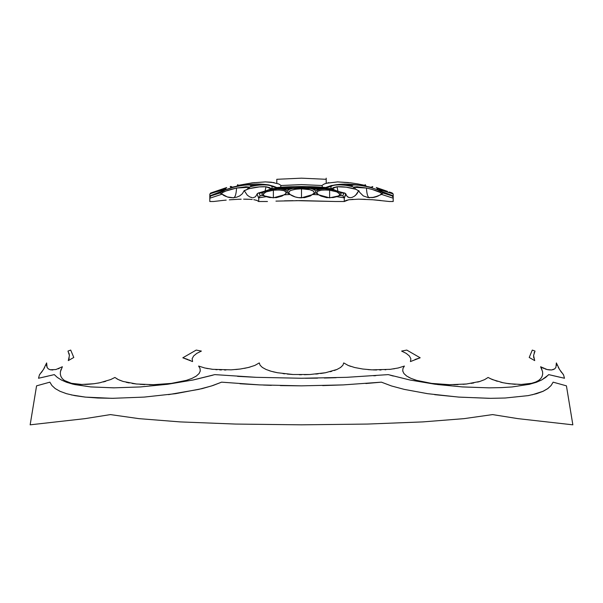 <?xml version="1.0" encoding="UTF-8"?>
<svg xmlns="http://www.w3.org/2000/svg" width="603" height="603" viewBox="0 0 603 603"><rect width="100%" height="100%" fill="white"/><g stroke="black" fill="none" stroke-linecap="round" stroke-linejoin="round"><path stroke-width="0.9" d="M225.959 196.488L221.957 194.226L209.799 198.214L209.859 196.337L209.799 198.214L210.862 197.814L209.799 198.214L209.799 201.508L213.613 201.508L209.799 201.508L209.799 198.214L221.957 194.226L227.391 196.977L233.105 197.724L227.391 196.977L221.391 193.736L222.567 192.545L225.906 191.015L236.549 188.046C236.218 194.045 235.208 197.309 233.534 197.837C235.215 197.309 236.218 194.045 236.549 188.046L245.994 186.749L249.122 187.096L249.371 187.631M227.384 196.977L228.454 197.264M252.378 197.716L249.785 196.925L247.328 195.214L244.2 190.608L249.288 188.633L259.343 186.907L265.998 186.757L265.019 191.317L265.998 186.757L270.023 187.737L270.446 188.596M372.194 189.44L380.433 192.538L381.609 193.736L381.043 194.226L393.201 198.214L393.201 201.508L389.38 201.508L393.201 201.508L393.141 196.337L393.201 198.214L381.043 194.226L379.769 195.123M379.031 191.814L377.071 191M373.453 197.483L368.139 197.573L374.169 197.347L381.646 194.392M375.586 196.985L378.096 196.028M378.405 195.885L372.028 197.663M358.039 190.525L355.921 189.267L358.031 190.525M355.664 195.214L358.8 190.608L359.622 192.304L358.8 190.608L356.863 193.955L354.451 196.186L355.672 195.206M353.622 187.631L353.886 187.096L357.014 186.749L366.451 188.046C366.812 194.128 367.815 197.392 369.466 197.837C367.785 197.309 366.782 194.045 366.451 188.046L372.134 189.417M368.139 197.573L363.315 195.93L359.622 192.304L363.315 195.93L368.139 197.573M258.318 193.028L257.074 194.121L258.71 198.214L258.71 201.508L258.74 197.852L260.036 195.96L258.74 197.852A255.28 255.28 0 0 1 266.285 196.684L264.468 195.945L273.378 197.837L273.378 190.209L266.179 191.882L263.255 194.008L263.24 194.852L264.468 195.945L262.712 195.455A257.014 257.014 0 0 0 260.232 195.847L259.064 192.96L258.318 193.028L257.323 193.646L255.499 196.766L253.162 197.724L255.499 196.766L257.074 194.121L258.74 197.852A255.28 255.28 0 0 1 266.285 196.684L269.737 197.543L276.378 197.641L281.94 196.103L285.656 193.819L286.342 192.877L286.221 191.988L283.749 190.593L279.091 189.975L273.378 190.209L273.378 197.837L284.307 194.822A255.28 255.28 0 0 1 290.096 194.498L295.304 196.97L298.342 197.618L304.658 197.618L310.477 195.915L314.442 192.892L313.454 191.098L309.806 189.681L301.5 188.814L301.5 197.837L312.904 194.498A255.28 255.28 0 0 1 318.693 194.822L321.06 196.103L326.622 197.641L333.263 197.543L336.715 196.684A255.28 255.28 0 0 1 344.26 197.852L342.964 195.96L344.29 198.214L345.677 193.646L343.936 192.96L342.768 195.847A257.014 257.014 0 0 0 340.288 195.455L338.532 195.945L339.76 194.844L339.745 194L336.821 191.882L329.622 190.209L329.622 197.837L338.532 195.945L336.715 196.684A255.28 255.28 0 0 1 344.26 197.852L344.29 201.508L348.768 199.774L358.612 199.163L372.752 199.766L389.387 201.508L372.752 199.766L358.612 199.163L348.768 199.774L345.866 200.513L344.441 201.508L335.539 201.508L344.29 201.508L344.29 198.214L345.926 194.121L346.612 195.674L345.677 193.646L344.682 193.028M343.702 193.284L339.828 192.365L343.702 193.284M334.137 190.179L333.745 189.937M332.555 188.596L332.969 187.737L337.002 186.757L337.981 191.317L337.002 186.757L346.19 187.186L355.928 189.282L355.175 188.483L355.921 189.267C349.265 187.337 342.956 186.493 337.002 186.757L332.532 188.551L333.271 189.206C333.075 189.086 334.891 190.887 344.577 192.998M349.838 197.724L348.021 197.158L346.612 195.674L347.501 196.774L349.838 197.724L352.031 197.415L354.451 196.186L352.031 197.415L349.838 197.724M326.2 189.968L321.376 190.179L317.675 191.211L316.658 192.877L318.437 194.656L317.344 193.819C315.836 190.752 319.929 189.553 329.622 190.209L326.72 189.983M211.02 195.681L220.118 192.628L211.02 195.681M222.092 191.475L210.5 195.621L209.859 196.337L210.749 195.515L225.258 189.93C227.361 188.279 224.293 188.694 216.07 191.181L226.509 187.586M225.002 190.051L225.123 188.912M209.836 194.151L209.799 197.053M392.96 193.819L382.453 190.593L378.073 190.209C379.031 189.553 383.998 190.752 392.96 193.819L393.148 194.339L392.96 193.819M393.201 197.837L393.164 194.151M551.089 385.528L553.132 382.159L566.428 385.845L572.85 424.829L518.022 418.648L492.576 414.593L463.993 418.648L422.824 421.904L367.378 424.067L301.5 424.829L235.622 424.067L180.176 421.904L139.007 418.648L110.424 414.593L84.978 418.648L30.15 424.829L36.572 385.845L49.868 382.159L51.918 385.521L55.212 388.573L59.998 391.294L66.481 393.676L74.825 395.636L85.227 397.106L112.143 398.334L144.155 397.091L175.563 393.676L202.276 388.596L212.904 385.528L221.603 382.159L259.689 384.902L301.492 385.845L343.303 384.902L381.398 382.159L391.551 385.98L404.274 389.387L427.542 393.676L458.725 397.106L490.623 398.334L505.118 398.018L528.16 395.628L536.58 393.676L543.084 391.317L547.833 388.596L551.089 385.528M556.441 365.343L556.365 362.923L559.531 369.481L563.504 374.727L564.483 378.254L548.7 374.614L545.662 377.418L541.607 379.988L529.743 384.247L512.135 386.945L501.191 387.623L489.003 387.85L462.177 386.9L434.929 384.209L409.852 379.988L388.219 374.614L346.665 377.327L301.5 378.254L256.335 377.327L214.781 374.614L193.088 379.988L167.762 384.247L140.386 386.945L113.673 387.842L90.548 386.9L73.091 384.209L66.556 382.272L61.363 379.988L57.33 377.418L54.3 374.614L38.517 378.254L39.496 374.727L43.469 369.481L46.635 362.923L47.079 367.363L48.293 368.87L50.215 369.767L55.868 369.541L62.38 366.752L60.436 371.629L60.323 374.064L60.895 376.4L62.222 378.556L64.4 380.485L71.418 383.304L81.722 384.458L93.932 383.742L100.038 382.717L110.741 379.528L114.902 377.463L118.354 379.611L123.133 381.458L136.519 384.005L153.569 384.691L171.335 383.402L186.448 380.35L192.146 378.307L196.352 376.031L199.05 373.574L200.249 371.056L200.053 368.516L198.606 366.059L204.839 367.996L212.716 369.322L231.137 369.85L240.265 369.021L248.338 367.513L254.828 365.433L259.267 362.923L260.104 365.23L262.365 367.438L266.081 369.488L271.162 371.267L277.531 372.744L293.028 374.501L310.04 374.501L325.53 372.729L336.949 369.473L340.642 367.438L342.903 365.222L343.733 362.923L348.165 365.433L354.647 367.513L362.757 369.021L371.863 369.85L390.307 369.322L398.168 367.996L404.394 366.059L402.947 368.516L402.751 371.056L403.957 373.581L406.656 376.031L410.877 378.315L416.583 380.357L431.65 383.402L449.469 384.691L466.518 383.998L479.882 381.45L484.646 379.611L488.098 377.463L492.252 379.528L502.977 382.724L509.09 383.749L521.301 384.45L531.597 383.304L535.532 382.083L538.6 380.485L540.778 378.563L542.105 376.4L542.677 374.071L542.564 371.629L540.62 366.752L547.14 369.549L551.572 369.963L554.707 368.863L555.921 367.363L556.365 362.923L557.278 365.23M284.473 200.837L292.99 200.671L284.473 200.837M295.983 200.633L335.539 201.508L301.5 200.611L275.963 201.116M257.119 200.505L258.559 201.508L257.119 200.505L254.225 199.766L257.119 200.505M252.235 199.503L249.921 199.314L252.235 199.503M247.298 199.201L244.373 199.163L247.298 199.201M241.155 199.201L237.718 199.322L241.155 199.201M234.077 199.51L230.225 199.774L234.077 199.51M226.208 200.106L222.092 200.513L226.208 200.106M213.613 201.508L222.145 200.505M529.208 357.466L532.298 350.079L535.012 351.082L533.572 355.484L534.703 360.602L529.208 357.466M401.613 351.082L406.776 350.079L420.178 357.79L410.424 361.566L410.877 358.755L409.377 355.966L406.196 353.366L401.613 351.082M182.822 357.79L196.224 350.079L201.387 351.082L196.804 353.366L193.631 355.958L192.123 358.747L192.576 361.566L182.822 357.79L188.03 359.524M67.988 351.082L70.702 350.079L73.792 357.466L68.297 360.602L69.428 355.491L67.988 351.082M69.224 358.016L68.297 360.602M68.983 353.154L69.428 355.484M193.623 355.966L192.123 358.755L192.576 361.566M189.184 359.983L190.405 360.519M414.97 359.524L420.178 357.79M409.369 355.958L406.196 353.366M534.115 352.891L534.333 352.333M533.768 358.016L533.572 355.491M552.212 375.45L560.323 377.327M528.778 384.473L536.444 382.272L541.637 379.988L548.165 375.194M437.341 384.518L462.607 386.945L489.327 387.85M390.186 375.179L393.284 376.046M373.762 375.79L375.865 375.639M324.331 378.021L336.165 377.712M305.435 378.247L317.562 378.141M256.335 377.327L301.5 378.254M237.582 376.355L255.182 377.274M166.375 384.428L193.148 379.988L212.769 375.194M74.591 384.556L90.865 386.945L114.457 387.842M50.32 375.563L52.25 375.104M41.102 377.682L47.675 376.182M40.28 373.83L39.496 374.727L38.517 378.254L39.572 378.021M41.177 372.729L42.278 371.267M44.652 367.438L43.469 369.481M45.73 365.222L46.635 362.923M48.293 368.87L47.079 367.363L46.559 365.343M52.815 369.993L50.222 369.767M59.162 368.441L58.22 368.817M61.137 369.179L60.436 371.629M60.895 376.4L60.323 374.071M62.222 378.563L64.4 380.485M67.257 382.001L66.232 381.541M71.358 383.297L69.194 382.701M76.121 384.096L73.875 383.787M81.722 384.458L79.053 384.352M87.669 384.337L84.767 384.45M93.91 383.749L87.706 384.33M100.038 382.717L97.837 383.146M105.744 381.292L103.339 381.955M117.743 379.302L116.741 378.744M123.133 381.458L119.469 380.124M129.246 382.943L126.178 382.287M136.519 384.005L132.185 383.448M144.773 384.593L140.054 384.322M153.539 384.691L149.325 384.706M162.591 384.292L157.383 384.578M186.417 380.357L179.408 382.076M175.33 382.822L171.569 383.372M192.123 378.315L191.347 378.646M196.254 376.091L195.327 376.687M199.043 373.581L196.344 376.031M200.053 368.516L200.234 371.109M204.832 367.996L198.606 366.059M208.027 368.644L206.241 368.297M212.701 369.322L211.48 369.172M217.08 369.729L215.648 369.616M221.459 369.948L219.65 369.88M225.944 370.001L224.474 370.001M240.243 369.021L235.781 369.526M250.041 367.069L244.479 368.343M260.097 365.222L259.267 362.923L254.835 365.433M266.059 369.473L262.358 367.438M271.162 371.267L268.991 370.596M277.531 372.744L273.031 371.765M284.752 373.815L282.965 373.596M292.975 374.501L287.314 374.079M301.5 374.727L299.292 374.712M310.025 374.501L304.349 374.704M318.128 373.83L315.768 374.071M325.469 372.744L320.63 373.513M331.763 371.29L330.173 371.719M336.941 369.473L334.266 370.513M342.896 365.23L340.341 367.649M362.757 369.021L354.647 367.513M350.75 366.398L348.202 365.448M371.863 369.85L368.116 369.601M376.626 369.993L373.114 369.91M381.111 369.963L379.686 369.993M385.92 369.729L385.023 369.79M390.284 369.322L389.312 369.428M394.43 368.735L393.646 368.863M402.947 368.516L404.394 366.059M403.95 373.574L402.736 370.981M410.877 378.315L408.638 377.229M416.56 380.35L413.711 379.43M431.665 383.402L440.409 384.292M426.427 382.611L424.022 382.159M449.386 384.691L445.79 384.586M458.076 384.601L453.727 384.706M466.436 384.005L463.044 384.315M473.77 382.943L471.139 383.395M479.754 381.495L477.636 382.083M497.256 381.292L490.133 378.563M502.827 382.694L500.724 382.219M515.264 384.33L505.879 383.267M521.278 384.458L518.753 384.458M526.788 384.111L524.422 384.322M531.484 383.327L529.683 383.696M535.532 382.083L534.379 382.513M542.105 376.4L540.778 378.556M542.564 371.629L542.677 374.071M543.838 368.441L540.62 366.752L541.856 369.172M547.064 369.526L545.097 368.938M548.715 369.858L547.132 369.541M550.042 369.986L549.589 369.956M551.564 369.963L551.112 369.993M554.707 368.87L552.778 369.767M559.531 369.481L558.22 367.197M561.823 372.737L560.526 370.996M564.483 378.254L563.504 374.727L562.659 373.762M139.007 418.648L180.176 421.904M37.476 385.603L36.572 385.845L30.15 424.829M113.892 398.327L97.882 398.018L85.317 397.091L71.252 394.905M221.603 382.159L211.449 385.98L198.726 389.387L168.508 394.641M240.002 383.742L259.697 384.902M271.327 385.355L263.481 385.068M301.508 385.845L280.35 385.603M322.658 385.603L343.311 384.902M381.398 382.159L365.855 383.531M489.395 398.327L458.845 397.091L434.65 394.664M553.132 382.159L551.074 385.521L547.78 388.573L543.001 391.302L532.072 394.837M572.85 424.829L566.428 385.845L565.524 385.603M258.71 201.508L267.461 201.508L258.71 201.508M376.491 187.586L386.93 191.181C378.707 188.694 375.639 188.279 377.742 189.93C366.549 185.415 348.067 183.108 352.672 186.757C338.313 182.913 323.856 185.49 334.612 190.149C325.499 188.249 319.175 188.588 315.655 191.181C313.372 186.402 289.644 186.402 287.345 191.181C283.825 188.588 277.508 188.249 268.388 190.149C279.121 185.49 264.717 182.913 250.328 186.757L246.423 189.877L244.2 190.608L242.331 193.751L239.685 195.93L236.557 197.226L233.105 197.724L236.557 197.226L239.693 195.922L242.331 193.751L244.2 190.608L247.328 195.214L249.785 196.925L252.107 197.678M393.201 197.053L393.201 194.498M373.634 199.834L380.908 200.513M371.75 199.691L372.775 199.774M357.926 199.163L365.282 199.322M348.376 199.842L353.079 199.314M344.441 201.508L345.881 200.505M257.134 200.513L256.049 200.151M249.951 199.322L243.642 199.163M253.788 199.699L254.232 199.774M229.306 199.842L237.77 199.314M228.808 197.339L230.972 197.663M326.2 183.282L326.2 178.171L326.2 183.282L337.68 181.902L350.727 182.837L358.016 183.953L365.704 185.513L366.164 186.297L365.184 184.601L365.689 185.505M276.8 179.302L276.8 183.267L276.8 179.302L301.5 178.171L326.2 179.302M237.816 184.601L237.296 185.513L237.816 184.601L237.296 185.513L252.288 182.837L265.282 181.902L271.335 182.219L278.737 183.953L281.111 185.513L280.425 187.209L281.111 185.513L301.5 184.601L321.889 185.513L322.575 187.209L321.889 185.513L324.301 183.96L328.846 182.634M236.836 186.297L237.296 185.513L236.836 186.297M271.124 188.528L278.043 188.528L271.523 186.146L277.681 187.782L278.043 188.528L271.124 188.528M261.076 185.015L250.599 185.407L261.076 185.015M278.277 188.92L278.043 188.528L292.41 188.528L278.043 188.528L278.277 188.92M310.59 188.528L325.04 188.309L301.5 187.39L277.96 188.309L310.59 188.528M323.118 188.528L323.366 188.943M324.731 188.92L324.957 188.528L331.876 188.528L324.957 188.528L324.731 188.92M279.634 188.943L279.882 188.528M352.401 185.407L341.931 185.015L352.401 185.407M331.876 186.056L325.04 188.309L325.597 187.541L325.092 188.189L331.477 186.139M348.609 182.581L337.401 181.902M274.139 182.634L265.546 181.902M254.27 182.596L237.296 185.513M382.882 192.628L391.98 195.681L382.882 192.628M353.675 187.277L366.451 188.046C375.541 190.103 380.591 191.995 381.609 193.736L383.237 193.073L377.742 189.93L392.252 195.515L393.141 196.337L392.252 195.515L391.98 195.847L383.237 193.073L381.043 194.226M301.5 197.837L301.5 188.814L295.726 189.206L291.083 190.322L289.018 191.528L288.52 192.432L290.096 194.498C293.246 196.676 297.053 197.784 301.5 197.837M315.655 191.181L315.716 192.907A257.014 257.014 0 0 0 315.603 192.9L312.904 194.498A255.28 255.28 0 0 1 318.693 194.822L329.622 197.837L329.622 190.209C338.328 191.626 341.298 193.54 338.532 195.945L340.288 195.455C341.697 194.279 341.147 193.005 338.652 191.641L344.441 192.983M216.032 191.196L211.02 192.907L210.04 193.819C219.002 190.752 223.962 189.553 224.927 190.209L222.499 190.179L215.497 191.98L210.04 193.819L209.806 194.656L210.236 193.518L211.306 192.802M332.253 190.608L333.15 190.789M274.192 190.126L276.28 189.983M244.2 190.608L244.961 190.525M226.419 190.827L225.906 191.015M223.231 195.123L224.572 195.869M228.823 197.347L229.539 197.483L228.823 197.347M231.688 197.716L232.396 197.739M269.255 189.937L268.87 190.179M259.298 193.277L263.172 192.365L259.298 193.284M230.233 186.538A1.832 1.832 0 0 1 232.2 187.239A1.832 1.832 0 0 0 230.233 186.538L230.813 187.548C251.534 182.995 266.827 182.995 276.702 187.548C293.231 186.199 309.769 186.199 326.298 187.548C336.059 182.995 351.361 182.995 372.187 187.548L372.767 186.538L370.702 187.397M366.164 186.297L370.8 187.239L366.172 186.312M231.288 187.465L230.828 187.548M371.131 187.533L371.712 187.465L371.131 187.533M230.994 187.503C236.301 186.146 243.348 185.076 252.137 184.284C256.833 183.817 262.448 184.036 268.961 184.948L277.681 187.782L325.989 187.465M325.597 187.541L326.291 187.548M372.172 187.548L371.712 187.465M377.742 189.93L377.591 188.92M391.98 192.9L393.043 193.789L391.98 192.9M330.112 189.282L332.916 189.749L332.698 189.131M386.93 191.181L376.295 187.518M389.327 192.003L391.731 192.817L389.327 192.003M390.533 192.41L391.731 192.817M392.169 195.96L393.111 197.241L392.169 195.96M378.774 190.45L378.073 190.209M380.908 191.475L391.98 195.455M272.888 189.282L270.257 189.282L270.084 189.749L272.873 189.282M353.554 187.201L354.383 187.789M225.409 188.92L225.258 189.93L219.763 193.073L221.391 193.736L221.957 194.226L221.354 194.392M334.627 190.156L338.63 191.633L334.627 190.156M225.522 189.824L232.163 187.661M232.283 189.041L230.896 189.41M315.716 192.907L317.344 193.819L315.716 192.907M258.559 192.983L264.348 191.641C261.853 193.005 261.303 194.279 262.712 195.455L264.468 195.945C261.694 193.54 264.664 191.633 273.378 190.209C283.071 189.553 287.164 190.752 285.656 193.819L284.307 194.822A255.28 255.28 0 0 1 290.096 194.498L287.397 192.9A257.014 257.014 0 0 0 287.284 192.907L289.191 193.789C287.669 190.85 291.777 189.191 301.5 188.814C311.231 189.191 315.331 190.85 313.809 193.789L315.655 192.817M210.553 193.111L211.02 192.9M211.291 192.809L216.047 191.189M287.345 192.817L287.345 191.181M268.373 190.156L264.37 191.633M224.927 190.209L224.226 190.45M264.348 191.641L268.388 190.149M248.617 187.789L247.072 189.282C253.742 187.337 260.051 186.493 265.998 186.757L270.468 188.551C271.81 188.852 267.792 190.329 258.423 192.998M209.889 197.241L210.831 195.96L209.889 197.241M249.325 187.277L236.549 188.046C227.467 190.103 222.417 191.995 221.391 193.736L219.763 193.073L211.02 195.847L211.02 195.455M249.446 187.201L250.328 186.757C254.941 183.108 236.459 185.415 225.258 189.93M320.08 189.282L312.912 189.282M290.088 189.282L282.905 189.282M332.743 189.282L330.127 189.282L332.743 189.282M270.302 189.131L270.084 189.749M325.635 187.525L331.364 185.52L344.765 184.081L357.737 184.955L372.006 187.503M377.568 188.814L376.393 187.548L387.443 191.347M392.071 192.93L391.226 192.643L392.071 192.93M353.916 187.435L353.448 187.058L353.607 187.525M225.432 188.814L226.607 187.548L215.557 191.355L226.705 187.518M210.929 192.93L211.774 192.643L210.929 192.93M249.084 187.435L249.552 187.058L249.393 187.525"/></g></svg>
